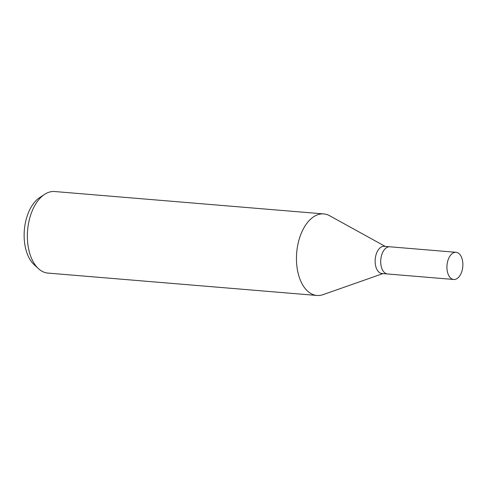 <?xml version="1.0" encoding="UTF-8"?>
<svg xmlns="http://www.w3.org/2000/svg" width="487" height="487" viewBox="0 0 487 487"><rect width="100%" height="100%" fill="white"/><g stroke="black" fill="none" stroke-linecap="round" stroke-linejoin="round"><path stroke-width="0.73" d="M389.874 246.793A13.636 7.92 94.8 0 0 389.807 246.787L384.231 246.325A13.636 7.92 94.8 0 0 375.349 258.019A13.636 7.92 94.8 0 0 380.554 273.158A13.636 7.92 94.8 0 0 381.972 273.505L387.549 273.974A13.636 7.92 94.8 0 0 387.609 273.974M387.549 273.974A13.636 7.92 94.8 0 1 386.13 273.627A13.636 7.92 94.8 0 1 380.925 258.481A13.636 7.92 94.8 0 1 389.807 246.787A13.636 7.92 94.8 0 0 380.919 258.481A13.636 7.92 94.8 0 0 386.13 273.627A13.636 7.92 94.8 0 0 387.549 273.974L453.762 279.483A13.636 7.92 94.8 0 0 462.65 267.789A13.636 7.92 94.8 0 0 457.445 252.65A13.636 7.92 94.8 0 0 456.027 252.303A13.636 7.92 94.8 0 0 447.139 263.991A13.636 7.92 94.8 0 0 452.344 279.136A13.636 7.92 94.8 0 0 453.762 279.483M385.241 246.41L329.614 215.729A40.914 23.76 94.8 0 0 328.025 214.962A40.914 23.76 94.8 0 0 323.764 213.921A40.914 23.76 94.8 0 0 297.1 249.003A40.914 23.76 94.8 0 0 312.721 294.428A40.914 23.76 94.8 0 0 323.045 294.653L382.983 273.591M323.764 213.921L54.678 191.531A40.914 23.76 94.8 0 0 44.621 194.337A40.914 23.76 94.8 0 0 27.607 230.333A40.914 23.76 94.8 0 0 38.443 268.647A40.914 23.76 94.8 0 0 43.629 272.038A40.914 23.76 94.8 0 0 47.89 273.079L316.976 295.469A40.914 23.76 94.8 0 0 323.155 294.617M329.711 215.784A40.914 23.76 94.8 0 0 328.025 214.962A40.914 23.76 94.8 0 0 297.709 245.326A40.914 23.76 94.8 0 0 312.721 294.428A40.914 23.76 94.8 0 0 316.976 295.469M44.621 194.337L39.733 197.527A36.975 21.471 94.8 0 0 24.35 230.065A36.975 21.471 94.8 0 0 34.145 264.691L38.443 268.647M389.807 246.787L456.027 252.303"/></g></svg>
